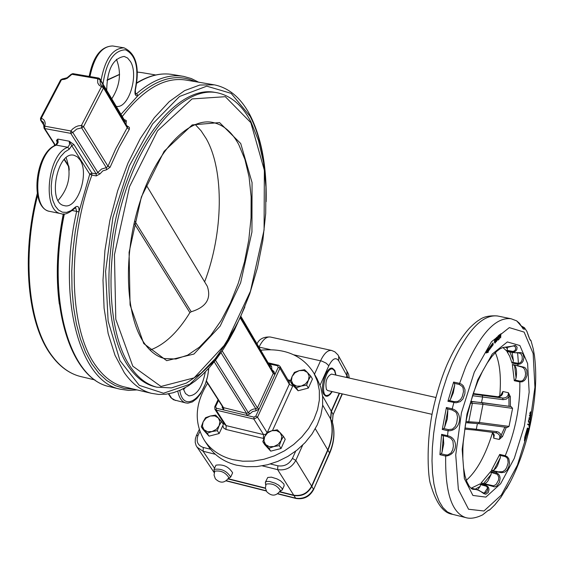 <?xml version="1.0" encoding="UTF-8"?>
<svg xmlns="http://www.w3.org/2000/svg" width="564" height="564" viewBox="0 0 564 564"><rect width="100%" height="100%" fill="white"/><g stroke="black" fill="none" stroke-linecap="round" stroke-linejoin="round"><path stroke-width="0.85" d="M106.547 169.771L106.286 167.649L81.625 127.866L81.463 125.441L78.086 125.906L75.576 126.907L72.601 128.987L70.838 130.961L72.77 132.462L76.725 129.085L81.625 127.866L83.528 126.717L103.522 87.942L103.55 86.814L127.513 127.14L115.726 148.847L107.971 166.232L106.286 167.649L101.576 169.024L96.218 173.916L91.854 173.077L73.884 144.546L71.741 145.66L89.746 174.17L91.854 173.077L91.897 175.087L96.261 175.926L99.997 173.881L102.803 170.885L106.547 169.771L110.086 167.268L119.117 147.317L129.389 129.205L129.375 127.393L126.886 125.786L126.061 124.461L126.308 120.562L124.08 119.561M73.884 144.546L69.245 141.204L71.741 145.66L69.266 149.206L67.828 147.282C47.362 153.901 41.736 211.535 61.194 213.707C64.395 215.187 69.076 213.255 75.224 207.933L75.59 207.608M129.255 129.445L127.358 128.028L103.522 87.942L101.471 86.666L102.655 86.073L100.336 84.248L99.941 78.897L124.447 120.181L124.376 120.823L126.315 122.071M127.499 127.119L128.402 126.688M110.086 167.268L107.971 166.232L83.528 126.717L81.463 125.441L101.471 86.666L99.116 85.199L97.741 82.957L97.657 79.475L98.756 78.072L72.812 73.63L71.156 74.307L67.081 77.769L62.096 79.052L61.462 79.743L64.782 79.27L67.25 78.276L71.917 74.293L97.861 78.741L100.004 79.785L124.376 120.823L124.136 121.464M55.462 145.322L44.718 128.557L70.754 133.358L72.77 132.462L97.988 172.711L99.997 173.881M133.71 389.118L124.291 388.483L115.253 385.621L106.73 380.517L98.855 373.213L91.763 363.766L85.58 352.288L80.426 338.922L76.394 323.849L73.567 307.295L72.016 289.501L71.769 270.755L72.848 251.368L75.238 231.656L78.918 211.944L89.746 174.17L91.897 175.087C66.432 244.071 69.182 330.257 96.007 366.008C104.002 377.168 113.244 384.084 123.735 386.756L151.512 393.341L158.618 394.44L165.894 394.229L173.254 392.727L180.642 389.985L187.988 386.044L195.25 380.968L202.377 374.806L209.329 367.622L216.054 359.487L222.512 350.455L228.66 340.607L234.455 330.025L244.846 306.964M103.55 86.814L102.655 86.073L103.55 86.814M96.261 175.926L96.218 173.916L70.754 133.358L70.838 130.961L44.796 126.174L45.212 123.255L44.746 121.274L43.647 119.617L41.341 118.13L61.462 79.743L60.581 79.961L40.46 118.327L41.341 118.13L41.038 120.442L43.527 122.409L43.809 126.618L44.796 126.174L44.718 128.557L43.992 128.098L55.131 145.47M40.566 118.877L40.545 120.054L44.112 125.25M72.812 73.63L71.156 74.307L71.254 74.85M43.914 127.147L43.992 128.098L43.914 127.147M69.104 167.896L69.259 170.095M68.984 167.085L68.857 167.903M64.93 160.761L65.466 161.6M57.436 141.966L57.824 139.075L56.456 140.422L57.443 141.733M146.196 184.992L207.27 286.244C211.542 298.631 206.198 307.133 191.231 311.751L189.885 312.625C177.766 332.407 164.476 344.886 150.01 350.075M195.193 124.482L201.08 130.799L206.248 138.695C224.43 170.68 223.295 233.143 204.626 281.859M155.826 386.946L154.804 386.707C144.863 384.19 136.143 377.535 128.641 366.741C105.207 333.289 101.887 258.086 122.621 193.191C143.185 128.155 183.37 86.123 214.757 92.334L216.111 92.559M106.702 90.289C107.146 69.626 112.969 58.332 124.172 56.414L127.591 58.029L130.418 61.476C139.174 75.111 128.465 109.12 116.24 106.349M79.954 159.823C89.669 173.437 77.409 209.604 64.345 205.641C47.052 203.343 57.168 150.517 74.025 155.269L77.254 156.778L79.954 159.823M205.345 371.895C202.187 387.595 196.688 395.583 188.834 395.865L185.5 393.552L183.244 388.723M111.764 98.806C120.09 85.728 121.641 72.552 116.417 59.269M183.533 389.696L185.323 387.609M58.099 200.439C69.125 187.84 71.804 173.606 66.143 157.73M207.58 383.301C194.911 403.669 193.882 422.746 204.499 440.54C211.014 450.093 220.439 456.459 232.763 459.653L242.767 461.211L253.264 461.091L263.924 459.279L274.428 455.839L284.446 450.862L293.675 444.502L301.825 436.959L308.649 428.471L313.936 419.292L317.546 409.711L319.358 400.024L319.344 390.528L317.511 381.49L313.922 373.199C302.734 355.553 285.081 347.882 260.977 350.188M317.053 378.705L320.775 387.228L322.608 396.238L322.629 405.72L320.831 415.386L317.243 424.939L311.977 434.09L305.18 442.55L297.066 450.065L287.873 456.403L277.89 461.359L267.421 464.785L256.796 466.583L246.341 466.696L236.365 465.131C224.077 461.937 214.68 455.578 208.172 446.039L204.499 440.54M510.328 396.612L508.397 392.713L508.89 396.76L510.328 396.612L510.413 406.454L470.813 401.3M472.533 395.709L503.151 399.679L502.566 398.043L473.048 394.123M502.876 391.501L508.397 392.713C508.418 396.281 506.472 398.057 502.566 398.043L497.053 396.823C500.959 396.837 502.898 395.061 502.876 391.501L500.818 395.23L498.132 396.788L478.871 394.271L496.905 396.802M499.69 396.577C501.347 378.148 499.986 363.752 495.629 353.381L495.305 352.669M466.315 480.295C476.749 471.201 485.491 455.331 492.541 432.687M492.435 432.341L494.297 435.027L493.733 438.193L493.535 435.189L492.146 432.299M504.879 427.145L499.232 439.462L502.496 436.55L506.31 427.329M510.413 406.454L511.167 406.623L512.577 408.371L509.038 426.405L507.247 427.456L478.483 423.656M495.911 432.785L496.891 431.636L498.625 432.2L500.317 433.723L501.213 435.901L502.496 436.55M510.413 481.684L510.314 481.875C518.245 466.463 524.541 448.944 529.222 429.317C535.44 402.005 537.196 377.513 534.489 355.863L533.262 348.947L534.503 355.99M454.133 401.631L449.275 400.539L447.922 401.272L456.057 402.802L460.273 401.631L462.952 398.952L464.905 393.623L464.983 389.654L463.291 385.762L461.556 384.225L459.427 383.337L453.618 382.054L454.365 383.365L459.23 384.444L462.254 386.453L463.086 388.046L463.495 391.543L462.29 396.591L460.598 399.46L457.827 401.413L454.133 401.631L452.201 408.822L446.399 407.511L447.351 408.886L452.138 409.972L455.691 411.988L456.769 413.574L457.531 417.177L456.72 422.866L455.24 426.433L452.448 429.112L448.422 429.62L448.056 430.776C460.548 431.425 464.151 412.432 452.201 408.822L452.138 409.972M445.912 454.915L441.097 453.78L439.913 454.69L445.68 456.05C457.658 455.19 459.152 437.833 447.386 435.683L441.591 434.343L442.613 435.528L447.442 436.642L450.981 438.348L452.934 441.104L453.407 446.075L452.744 449.621L451.052 452.941L447.837 454.944L445.912 454.915L445.68 456.05C445.074 492.083 451.672 512.577 465.469 517.519C470.136 519.035 475.868 518.147 482.65 514.854L482.298 515.038M489.517 510.053L489.566 510.011C489.545 509.398 487.24 511.012 482.65 514.854L488.304 510.314M506.437 488.84L510.314 481.882L500.973 497.229L494.522 505.21M526.79 331.223L526.903 331.413C529.046 338.047 530.407 341.1 530.985 340.571L530.139 339.598M516.631 320.838L519.465 323.285L523.216 328.953L524.506 329.249L524.428 327.712L526.903 331.413L529.899 339.627M521.453 326.175L523.392 327.254L523.625 327.938L523.032 328.142L516.687 320.867M512.338 364.478L521.883 367.03L523.216 367.707L524.844 369.582L525.62 373.615L525.14 376.851L523.399 379.932L521.834 380.954L519.938 381.095L519.846 381.927L522.243 381.793L524.238 380.629L525.634 378.966L527.009 375.25L526.832 370.365L525.465 368.073L524.266 367.27L512.338 364.478L514.298 380.721L519.846 381.927C520.191 406.644 515.32 431.234 505.252 455.698L499.725 454.408L500.247 455.416L505.006 456.523L506.705 457.482L507.748 459.11L508.15 462.804L506.627 467.732L504.928 470.179L502.63 471.673L496.856 471.871L501.607 472.681L504.886 472.054L507.114 470.024L508.714 466.929L509.532 463.051L508.806 458.772L507.403 456.847L505.252 455.698L505.006 456.523M519.938 381.095L515.144 380.058L514.298 380.721M515.144 380.058L516.088 378.077L514.587 365.514L513.339 365M514.587 365.514C516.504 367.545 517.005 371.732 516.088 378.077M473.718 392.142L477.934 381.123L482.509 371.324L487.331 362.892L492.203 356.11L496.856 351.21L499.937 348.883L502.855 347.516L513.853 345.958L515.031 346.613L515.651 347.889L515.482 349.631L514.636 350.787L512.972 351.442L507.05 350.343L506.423 350.73L512.049 351.922L514.305 351.83L515.919 350.857L516.807 349.574L517.082 347.156L515.404 345.351L507.741 347.325L504.977 347.304M519.232 353.015L521.199 354.164L522.208 356.448L522.208 359.628L521.235 361.884L519.028 363.42L512.754 362.419L511.985 363.012L517.569 364.21L520.064 364.02L521.982 362.73L523.173 360.988L523.963 357.428L522.863 353.642L520.96 352.585L515.165 352.712L507.931 351.492M486.774 484.314L481.036 483.08L494.607 486.887L496.863 486.055L499.45 482.248L500.134 478.307L499.725 476.108L498.463 474.049L496.264 472.794L490.722 471.483L491.188 472.428L497.434 474.352L498.787 477.222L498.505 480.183L496.073 484.49L493.563 485.837L486.873 484.314L485.646 485.216L480.077 483.884L480.479 484.596L486.408 486.246L487.649 487.945L487.754 489.728L486.824 491.801L485.378 492.915L483.489 492.929M471.744 488.297L479.189 490.454L483.884 493.669L485.851 494.233L488.241 492.485L489.009 489.728L488.72 488.008L487.656 486.316L485.646 485.216L485.28 485.745M463.22 442.479L462.875 448.422L463.22 442.479M467.182 415.619L465.497 424.29L467.182 415.619L472.702 395.174M473.697 392.206L472.752 395.019M512.754 362.419L513.409 360.643L509.764 351.95M512.07 352.437L513.409 360.643M507.05 350.343L507.417 348.785L505.993 347.417M507.135 347.403L507.417 348.785M497.222 471.525L491.314 470.559L496.856 471.871L495.932 473.556M492.45 470.397L493.831 470.172L500.367 457.608L500.247 455.416M500.367 457.608L497.533 465.589L495.975 468.113L493.831 470.172M483.559 483.524L491.103 474.423L491.188 472.428M491.103 474.423L488.001 480.831L486.513 482.601L484.575 483.771M475.255 489.129L480.175 486.379L480.479 484.596M480.175 486.379L477.659 489.749M441.097 453.78L442.007 452.406L443.318 436.578L442.613 435.528M443.318 436.578L443.748 443.819L442.007 452.406M448.422 429.62L443.642 428.52L442.261 429.437L448.056 430.776L447.442 436.642M443.642 428.52L444.552 427.505L447.851 410.042L447.351 408.886M447.851 410.042L447.372 418.742L444.552 427.505M449.275 400.539L450.41 399.552L454.718 385.036L454.365 383.365M454.718 385.036L453.287 392.84L450.41 399.552M496.221 432.849C499.577 434.132 500.585 436.332 499.232 439.462L493.733 438.193M477.433 423.522L476.368 428.957L475.346 430.12L495.862 432.785L475.431 430.12M528.595 421.541L529.836 421.745L529.723 422.302L528.651 422.274L528.447 420.744L528.813 419.63L530.329 419.256L530.223 419.82L528.905 419.969L528.348 421.484M530.357 415.83L530.005 417.769L530.625 417.705L530.52 418.262L528.933 418.425L529.039 417.861L529.815 417.783L530.167 415.851L529.392 415.922L529.497 415.365L531.084 415.21L530.978 415.774L529.702 415.746M531.161 414.314L531.217 412.305L530.054 414.702L529.815 413.32L530.442 411.861L530.118 414.124L531.323 411.727L530.943 414.265M500.479 337.159L500.853 333.676L500.677 337.829L499.718 335.15L499.57 338.731L499.514 334.762L499.866 334.48L500.169 337.089M499.041 337.216L498.174 337.998L498.139 339.514L499.069 338.675L499.055 339.161L497.878 340.226L497.97 336.13L499.154 335.065L498.209 336.391L498.188 337.512L499.055 336.729L498.618 337.124M487.959 348.51L488.05 349.497L493.042 342.849L493.176 344.703L488.22 351.301L488.304 352.218L486.196 353.015L487.959 348.51M496.44 341.622L496.461 337.596L497.392 336.877L497.483 338.689L496.44 341.622M528.066 428.365L525.902 437.974L524.421 440.9L524.76 437.178L527.368 428.013L528.066 428.365L527.418 428.224L524.576 439.159M494.452 341.728L494.656 339.958L495.721 338.534L495.925 341.685L494.868 343.116L494.452 341.728M529.011 424.798L527.671 424.614L527.791 424.057L529.131 424.241L529.61 422.852L528.884 426.236L529.011 424.798L527.685 424.558M528.644 424.177L528.538 424.692M495.869 340.205L495.559 339.07L494.854 340.085L495.03 342.574L495.869 340.205M495.509 338.569L495.883 338.647M525.253 437.826L525.902 437.974M525.028 437.671L525.676 437.819M497.392 337.906L497.236 337.42L496.715 337.808L496.701 339.415L497.392 337.906M492.428 343.596L492.492 344.555L487.536 351.161L487.62 352.07L486.387 352.542M488.05 349.497L487.613 349.398M492.492 344.555L493.176 344.703M487.536 351.161L488.22 351.301M487.62 352.07L488.304 352.218M498.717 335.46L499.147 335.552M498.632 339.07L499.055 339.161M529.941 417.755L528.976 418.206M530.393 415.28L529.709 415.682M530.167 415.851L529.434 415.71M529.871 418.121L530.52 418.262M530.329 415.626L530.978 415.774M529.659 419.242L529.575 419.672L530.223 419.82M529.575 419.672L528.799 419.658M529.159 421.731L529.074 422.161L529.723 422.302M529.074 422.161L528.461 422.147M466.245 420.095L469.213 407.109M214.722 471.201C220.778 470.256 225.487 472.406 228.857 477.666C224.796 483.221 220.291 483.602 215.356 478.808L214.045 475.092L214.722 471.201M214.017 469.361L215.949 465.187C223.104 464.038 228.667 466.583 232.636 472.815L232.615 472.858M266.074 484.123C272.193 483.08 276.973 485.216 280.421 490.539C276.247 496.264 271.658 496.623 266.652 491.611L265.411 487.938L266.074 484.123M265.348 482.262L267.745 477.475L271.411 477.158L276.966 478.878L280.519 480.817L283.896 483.961L284.171 485.667M339.556 393.263L331.435 411.473L330.737 419.158C333.465 429.155 332.527 439.497 327.924 450.171L311.829 486.457C307.789 493.655 301.832 496.672 293.95 495.516L279.631 491.921M265.454 488.361L228.103 478.97M347.015 371.324L347.163 376.202L346.599 377.471M295.698 451.137L292.434 458.405C289.128 464.242 284.27 466.71 277.876 465.801L277.622 469.643L293.738 495.185L279.793 491.681M265.425 488.071L228.265 478.737M210.527 449.24L203.308 447.464C197.654 445.412 195.898 441.393 198.049 435.408L196.399 435.591L195.327 438.975L195.222 442.416L196.138 445.659L214.221 472.66M322.686 405.142L330.539 418.819C333.268 428.816 332.33 439.152 327.719 449.832L311.624 486.126L295.818 460.4L302.671 445.123M320.07 385.163L328.812 365.747C332.527 358.542 335.827 356.885 338.703 360.77L346.973 375.857L346.93 371.168L337.984 354.918L334.882 351.844L331.632 350.463C327.797 349.941 324.11 353.374 320.571 360.763L314.493 374.2M346.973 375.857L346.282 377.401M339.239 393.193L331.237 411.135L322.58 395.977M330.539 418.819L331.237 411.135M293.738 495.185C301.62 496.341 307.584 493.324 311.624 486.126M332.224 391.592L330.039 394.56L327.762 396.132L326.041 396.252L323.856 394.377C319.365 387.609 326.486 366.043 332.457 368.236L334.812 370.386L335.961 375.088M432.024 414.329L327.698 390.563L326.408 389.449C325.026 381.687 326.711 376.562 331.477 374.08L435.845 397.486M323.955 394.539L325.795 395.907L329.059 394.849M334.466 370.696L332.09 368.44L329.764 368.87M332.02 391.55L329.482 394.518C317.116 402.774 326.775 358.923 334.642 371.084L335.756 375.046M203.942 429.641L201.285 426.8L203.139 421.851L202.37 426.046L203.942 429.641L207.446 431.664L211.951 431.58L207.15 433.293L203.942 429.641M205.529 417.72L210.309 416.006L206.043 418.178L203.139 421.851L205.529 417.72M215.624 415.097L218.31 417.917L214.799 415.908L210.309 416.006L215.624 415.097M219.142 425.7L217.288 430.67L211.951 431.58L216.231 429.394L219.142 425.7L219.904 421.498L218.31 417.917L221.525 421.555L219.142 425.7M221.525 421.555L223.386 424.431L219.163 433.533L217.288 430.67M219.163 433.533L209.04 436.148L207.15 433.293M209.04 436.148L203.181 429.662L201.285 426.8M222.301 426.786L219.967 431.812M217.33 434.005L211.317 435.563M207.08 433.984L205.825 432.595M265.616 444.566L262.824 441.668L264.671 436.649L263.945 440.914L265.616 444.566L269.232 446.639L273.829 446.561L268.922 448.281L265.616 444.566M267.026 432.454L271.911 430.72L267.583 432.919L264.671 436.649L267.026 432.454M277.312 429.803L280.125 432.68L276.501 430.628L271.911 430.72L277.312 429.803M281.098 440.604L279.25 445.645L273.829 446.561L278.179 444.347L281.098 440.604L281.81 436.332L280.125 432.68L283.445 436.381L281.098 440.604M283.445 436.381L285.215 439.271L281.034 448.514L279.25 445.645M281.034 448.514L270.72 451.151L268.922 448.281M270.72 451.151L264.629 444.545L262.824 441.668M284.094 441.739L281.859 446.688M279.102 449.007L273.054 450.551M268.732 448.993L267.273 447.414M293.083 384.183L290.284 381.405L292.096 376.47L291.405 380.629L293.083 384.183L296.692 386.164L301.261 386.051L296.382 387.799L293.083 384.183M294.394 372.381L299.251 370.626L294.965 372.811L292.096 376.47L294.394 372.381M304.602 369.709L307.422 372.466L303.806 370.499L299.251 370.626L304.602 369.709M308.445 380.178L306.633 385.127L301.261 386.051L305.568 383.851L308.445 380.178L309.121 376.005L307.422 372.466L310.736 376.068L308.445 380.178M310.736 376.068L312.435 379.036L310.39 383.562L308.339 388.088L306.633 385.127M308.339 388.088L298.109 390.753L296.382 387.799M298.109 390.753L292.018 384.366L290.284 381.405M311.328 381.476L309.135 386.326M306.478 388.575L300.344 390.168M296.227 388.779L294.57 387.045M222.322 406.306L222.145 407.314L223.661 409.936L246.482 415.344L249.922 413.877L252.552 411.551L255.922 410.818L259.144 408.893L274.957 374.433L273.949 371.563L271.848 369.596L271.651 366.656L270.1 364.083L277.544 365.754L278.249 367.256L274.957 374.433L273.258 373.417L257.431 407.871L259.144 408.893L255.795 416.183L253.962 417.113L246.482 415.344L246.602 413.398L223.125 407.553L206.283 381.278M240.511 317.313L273.244 372.395L273.258 373.417L240.25 317.906M273.949 371.563L273.124 372.198M271.651 366.656L269.881 365.846L269.74 366.501M240.92 316.397L269.881 365.846L240.75 316.785M269.091 363.851L270.1 364.083L269.599 364.711M218.733 400.701L219.72 402.245M222.145 407.314L222.9 407.201M214.821 407.088L215.603 406.665L216.28 408.188L223.661 409.936L223.774 407.998L206.403 380.89M249.922 413.877L248.322 412.665L246.602 413.398L214.221 361.827M255.922 410.818L255.823 408.837L253.391 409.076L250.515 410.416L248.322 412.665L215.476 360.234M222.202 350.914L257.431 407.871L255.823 408.837L221.003 352.676M215.603 406.665L218.536 400.391M211.634 364.971L212.17 364.33M216.28 408.188L216.167 410.12L253.842 419.059L253.962 417.113M265.961 434.153L263.564 434.604L253.842 419.059L257.508 417.198L255.795 416.183M267.012 432.468L257.508 417.198L279.941 368.271L278.249 367.256M279.913 366.24L289.283 382.188L289.318 384.204L279.941 368.271L279.913 366.24L278.299 365.084L277.544 365.754M278.531 365.275L268.513 362.878M214.884 409.245L216.167 410.12L226.206 425.637L224.923 424.762L214.884 409.245L214.75 406.778L218.071 399.672M272.482 430.579L292.667 386.206L289.318 384.204L267.414 432.278M263.325 438.454L263.564 434.604L226.206 425.637L225.981 429.458L263.874 438.552M124.39 120.09L124.855 119.702M69.245 141.204L69.555 144.631L67.828 147.282L56.414 145.138L58.141 142.502L57.824 139.075L69.245 141.204M68.907 166.302L64.43 159.316M56.774 141.352L57.373 142.297M134.119 223.245L189.885 312.625M191.231 311.751L134.662 220.905M238.748 144.553L244.924 159.408L249.091 177.047L251.135 196.815L251.029 218.021L248.787 239.954L244.515 261.879L238.339 283.072L230.464 302.847L221.137 320.521L210.661 335.488L199.374 347.184L187.643 355.151L175.89 359.014L164.54 358.542C156.679 356.624 149.735 351.224 143.714 342.348C125.321 315.325 122.945 254.695 139.682 202.786C156.214 150.637 188.587 117.249 212.649 122.416C223.238 124.609 231.938 131.983 238.748 144.553M143.742 343.561L166.711 360.671L193.96 354.044L220.15 326.126L240.638 282.797L251.939 231.987L252.066 182.595L240.729 143.531L219.565 122.585L192.239 124.905L164.138 151.279L141.36 196.998L129.093 252.334L130.072 304.976L143.742 343.561M250.846 122.67L264.361 170.257L264.079 229.978L250.444 291.271L225.783 343.709L194.136 377.852L160.98 386.467L132.78 366.17L115.796 319.294L114.443 254.766L129.501 186.754L157.575 130.778L192.049 98.926L225.318 96.698L250.846 122.67M216.837 92.686C185.493 86.482 145.329 128.543 124.764 193.607C104.03 258.538 107.322 333.768 130.721 367.227C138.215 378.021 146.922 384.676 156.848 387.193L171.463 387.891L186.43 383.069L201.186 373.135L215.3 358.619L228.349 340.113L239.947 318.279L249.746 293.879L257.452 267.71L262.831 240.631L265.7 213.495L265.947 187.185L263.529 162.559L258.474 140.464L250.874 121.704C242.252 105.264 230.909 95.591 216.837 92.686M81.498 376.745L80.377 376.477C69.647 373.756 60.165 366.826 51.93 355.694C28.496 324.772 21.777 257.769 37.598 195.412M107.005 80.335L119.561 74.497M137.348 72.072L141.79 72.615L137.341 72.065M63.274 213.946C56.957 245.96 55.639 275.993 59.312 304.045M237.141 324.124L215.088 360.227L189.715 384.26L163.511 393.228L139.294 385.36L119.97 360.629L108.133 321.163L105.595 271.312L112.948 217.225L129.339 165.915L152.562 123.988L179.514 96.486L206.776 86.165L231.177 93.377L250.19 116.417C259.193 134.084 264.368 156.193 265.714 182.736M266.137 201.651C266.857 166.817 261.555 138.088 250.219 115.451C241.138 98.094 229.174 87.892 214.327 84.84L199.811 85.016L184.597 90.628L169.235 101.633L154.289 117.756L140.344 138.497L127.979 163.137L117.686 190.738L109.902 220.228L104.939 250.437L102.993 280.153L104.093 308.212L108.168 333.557L114.993 355.264L124.249 372.614C132.082 383.795 141.169 390.704 151.512 393.341M122.275 116.515C143.693 88.893 164.935 76.739 186 80.067L213.566 84.713M103.022 84.085L103.057 83.719C106.377 61.638 113.865 50.33 125.511 49.794C136.009 55.082 139.223 68.406 135.148 89.768C134.528 94.667 135.522 96.564 138.138 95.45L120.971 114.323M198.627 82.196L191.358 78.558L183.667 76.401C168.565 73.806 152.851 79.587 136.516 93.751L138.138 95.45C158.576 77.973 177.604 73.362 195.222 81.625M75.625 207.615L76.648 211.415L78.918 211.944C79.334 207.016 78.156 205.388 75.393 207.058L71.078 210.633L66.637 212.374L62.343 212.17L58.452 210.005L55.216 206.001L52.833 200.396L51.472 193.53L51.218 185.831L52.099 177.78L54.045 169.898L56.95 162.686L60.616 156.595L64.811 152.005L69.266 149.206M208.645 368.384L208.595 368.835C206.854 396.591 183.504 414.596 179.782 390.366M208.595 368.835L208.863 368.144M177.759 391.197C179.148 397.881 181.805 401.787 185.718 402.922L187.918 403.161L192.38 401.928L196.66 398.692L200.587 393.764L205.388 383.943L207.587 376.407L208.8 368.673M72.361 210.555L76.648 211.415C56.788 297.799 79.714 381.581 120.181 389.188L128.514 390.401L137.038 389.907M75.393 207.058L75.224 207.933M55.751 145.202L56.414 145.138C35.856 151.716 30.308 209.216 49.858 211.415C29.138 208.222 34.94 152.343 55.751 145.202L57.472 141.768M50.097 211.465L61.194 213.707M110.579 386.904L109.444 386.636C69.605 378.994 46.304 298.673 64.374 213.918M175.545 400.503L171.653 398.247L168.819 393.785M135.148 89.768L135.353 89.958C139.95 67.476 136.171 53.432 124.017 47.827C112.617 48.25 104.946 59.206 101.012 80.694M135.318 93.539L136.516 93.751L135.607 94.117M135.543 94.11L135.353 89.958M136.721 83.225C149.248 75.435 161.248 72.544 172.711 74.561C161.156 72.566 149.178 75.322 136.777 82.852M89.944 76.563C94.244 56.344 101.83 46.142 112.708 45.973C101.005 46.319 93.159 56.47 89.161 76.429M223.612 422.739L223.295 423.423L224.134 423.543M223.295 423.423L223.083 423.952M222.808 425.686L223.711 428.097L225.981 429.458M288.888 381.511L289.854 380.263L287.887 379.812M292.667 386.206L292.963 385.36M290.573 380.481L289.854 380.263M503.151 399.679L506.366 399.108L508.89 396.76L509.01 406.2M506.839 351.259L509.743 356.385L511.985 363.012M517.54 363.442L518.147 366.029M499.725 454.408L491.314 470.559M490.722 471.483L481.036 483.08M480.077 483.884L471.222 488.17M476.975 489.559L472.78 489.312L471.455 488.635L469.283 486.337L466.95 481.945L464.976 475.741L463.566 467.887L462.854 458.673L462.882 448.387M502.876 347.509L506.423 350.73M511.893 351.372L512.782 352.514M478.801 394.264L473.245 393.545M473.238 393.552L478.949 394.285M496.891 431.636L464.898 427.97M467.753 422.655L478.399 423.649L479.428 422.485L465.97 421.541M441.591 434.343L439.913 454.69M446.399 407.511L442.261 429.437M453.618 382.054L447.922 401.272M516.673 320.867L511.069 318.752C496.151 316.869 481.021 332.915 465.681 366.889L459.23 384.444M452.751 514.382L447.365 511.922L442.98 507.642L439.229 501.488L436.191 493.556L433.935 483.99L432.525 472.963L432.003 460.703L432.376 447.464L433.66 433.512L435.817 419.158L438.806 404.712L442.571 390.492L447.019 376.801L452.053 363.935C467.443 330.074 482.678 314.106 497.751 316.023L510.681 318.674M517.597 352.599L518.499 364.302M488.212 486.993L483.905 493.683M474.289 372.184L491.498 341.735L509.32 327.621L524.118 332.09L533.142 353.501L534.926 387.228L529.335 426.807L517.442 465.067L501.347 495.058L483.947 510.991L468.557 509.25L458.37 489.418L455.733 454.936L461.422 412.834L474.289 372.184M477.8 379.748L466.985 413.976L462.177 449.43L464.348 478.554L472.886 495.446L485.872 497.103L500.62 483.729L514.305 458.32L524.428 425.799L529.166 392.149L527.608 363.569L519.895 345.542L507.339 341.939L492.287 354.009L477.8 379.748M470.263 403.225L472.364 403.26L471.335 401.561L470.736 401.554M467.478 422.683L468.804 421.541L472.364 403.26L482.981 404.303L482.403 402.661L471.335 401.561M511.167 406.623L482.403 402.661M509.038 426.405L479.428 422.485L482.981 404.303L512.577 408.371M481.55 402.414L482.643 396.816L482.065 395.174M464.722 429.126L475.346 430.12L464.722 429.098M465.187 426.13L465.857 422.683M507.854 352.754L507.642 351.428M494.649 342.736L495.326 342.877M496.454 339.57L496.912 339.662M496.531 337.526L496.919 337.603M528.778 419.694L529.258 419.799M228.349 478.603L230.697 477.038C226.714 470.827 221.151 468.282 213.996 469.403L214.362 472.16M279.906 491.512L282.275 489.897L281.972 488.255L278.588 485.111L275.035 483.172L269.479 481.444L266.702 481.416L265.327 482.312L265.714 485.111M198.049 435.408L199.896 431.46M277.876 465.801L270.438 463.975M196.956 447.118L203.096 451.249L203.308 447.464M292.434 458.405L295.818 460.4C291.687 467.697 285.624 470.778 277.622 469.643L262.302 465.857M214.539 468.24L203.096 451.249L215.335 454.274M349.236 378.063L348.651 374.32L349.038 378.021M342.087 393.841L333.091 414.78L342.39 393.912M331.435 411.473L333 414.23L332.422 422.316M330.737 419.158L332.309 421.9C335.037 431.89 334.107 442.211 329.51 452.878L329.609 453.414C334.233 442.705 335.157 432.264 332.393 422.091L333.091 414.78M327.924 450.171L329.51 452.878L313.563 489.63L329.609 453.414M311.829 486.457L313.457 489.108C309.432 496.299 303.481 499.309 295.614 498.153L296.001 498.47C303.799 499.655 309.65 496.708 313.563 489.63M293.95 495.516L295.614 498.153L277.876 493.69M266.166 490.743L226.368 480.725M347.163 376.202L348.037 377.795M328.812 365.747L326.203 363.202L322.009 361.164L293.823 354.827M327.719 449.832L315.297 428.725M259.073 346.98C262.655 339.789 266.419 336.468 270.375 337.025L331.533 350.441M259.165 347.135L270.48 349.645M338.703 360.77L338.675 356.053M99.941 78.897L98.756 78.072M62.096 79.052L60.581 79.961M64.176 159.584L69.019 167.134M40.545 120.054L44.07 125.568M212.649 122.416L212.043 122.31M156.848 387.193L154.804 386.707M94.985 379.939L80.377 376.477C69.33 373.65 59.643 366.593 51.303 355.292C27.474 323.806 21.016 256.169 37.252 193.628M53.947 146.076L54.609 144.659M107.054 79.996L119.568 74.356M155.734 74.97L141.79 72.615M120.181 389.188L109.444 386.636C68.575 378.43 45.726 298.293 63.563 213.946M185.718 402.922L173.529 399.763L170.857 397.676L168.382 393.862M123.84 47.799L112.708 45.973M182.884 76.267L172.711 74.561M317.194 378.945L313.922 373.199M497.377 315.946C489.249 315.41 483.186 316.778 479.189 320.035C477.285 320.944 474.021 323.68 469.396 328.227C461.197 337.378 453.717 349.581 446.949 364.83C441.182 378.416 436.346 394.201 432.447 412.171C425.686 445.884 428.358 478.427 430.424 483.778C435.894 502.792 443.184 512.951 452.279 514.262L465.469 517.519M489.573 510.004L494.875 504.829M533.269 348.982L530.985 340.571M521.319 325.957L524.442 327.733M463.22 442.529L465.504 424.262M507.381 351.442L512.598 352.549L519.261 353.022M491.286 485.632L486.873 484.321M486.873 484.314L481.91 483.129M483.602 492.964L476.904 489.524L471.497 488.22M500.973 497.222L494.861 504.843M489.559 510.018L488.389 510.469M465.765 422.683L478.399 423.649L507.247 427.456M495.559 339.07L495.093 338.971M495.03 342.574L494.515 342.461M232.636 472.815L230.697 477.038M284.193 485.611L282.275 489.897M199.24 429.521L196.399 435.591M296.001 498.47L277.65 493.845M266.286 490.99L226.143 480.88M347.121 371.514L348.651 374.32M257.113 343.68C259.327 338.915 263.712 336.694 270.276 337.004M334.783 371.352L334.438 370.64M329.482 394.518L328.854 395.011M324.963 395.716L325.795 395.907M331.181 368.243L332.02 368.426"/></g></svg>
